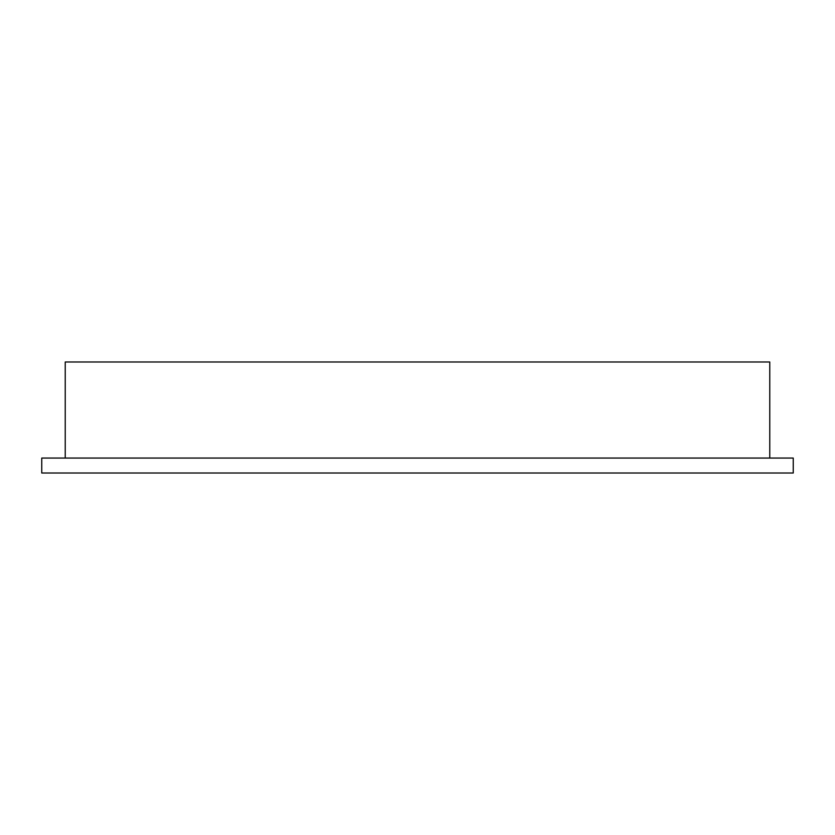 <?xml version="1.0" encoding="UTF-8"?>
<svg xmlns="http://www.w3.org/2000/svg" width="835" height="835" viewBox="0 0 835 835"><rect width="100%" height="100%" fill="white"/><g stroke="black" fill="none" stroke-linecap="round" stroke-linejoin="round"><path stroke-width="1.25" d="M65.234 361.993L65.234 458.06L65.234 361.993L769.766 361.993L769.766 458.06L769.766 361.993L65.234 361.993M793.25 458.06L41.75 458.06L793.25 458.06L793.25 473.007L41.75 473.007L41.75 458.06L41.75 473.007L793.25 473.007L793.25 458.06"/></g></svg>
